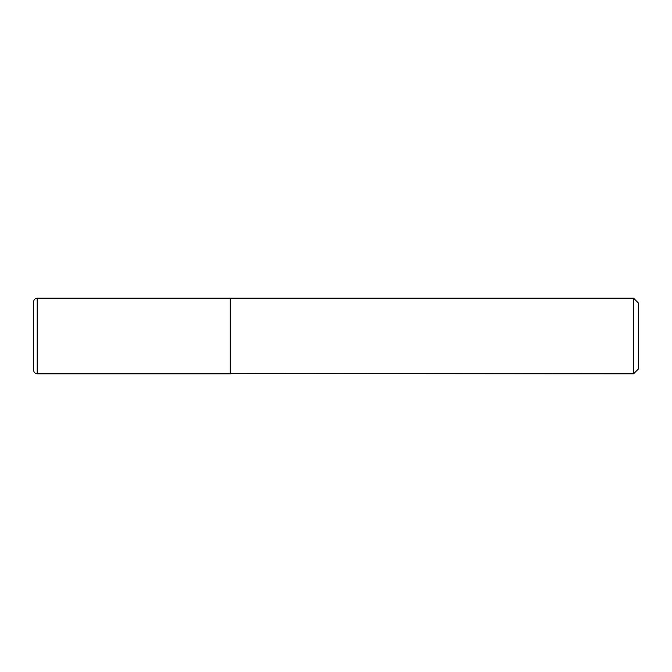 <?xml version="1.0" encoding="UTF-8"?>
<svg xmlns="http://www.w3.org/2000/svg" width="672" height="672" viewBox="0 0 672 672"><rect width="100%" height="100%" fill="white"/><g stroke="black" fill="none" stroke-linecap="round" stroke-linejoin="round"><path stroke-width="1.01" d="M37.229 373.8L37.229 298.2L230.278 298.2L230.278 373.8L37.229 373.8C35.045 373.607 33.835 372.397 33.6 370.171L33.6 336L33.6 370.171M37.229 298.2C35.045 298.393 33.835 299.603 33.6 301.829L33.6 336M230.278 373.556L633.562 373.8L633.562 298.2L230.521 298.2L230.521 373.8M633.562 298.2L638.4 303.038L638.4 368.962L633.562 373.8"/></g></svg>
